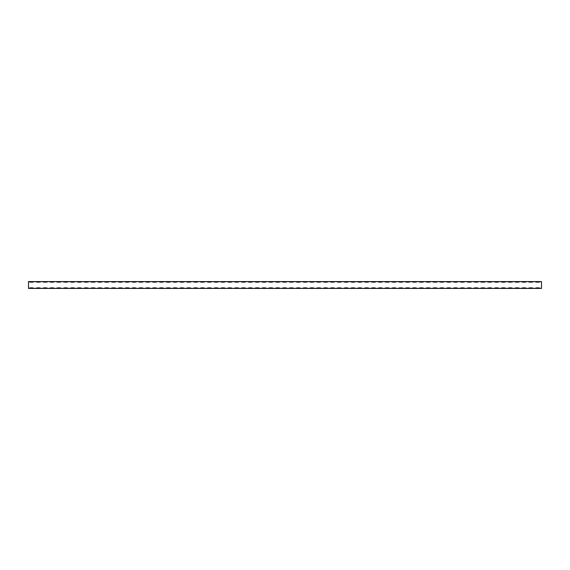 <?xml version="1.0" encoding="UTF-8"?>
<svg xmlns="http://www.w3.org/2000/svg" width="570" height="570" viewBox="0 0 570 570"><rect width="100%" height="100%" fill="white"/><g stroke="black" fill="none" stroke-linecap="round" stroke-linejoin="round"><path stroke-width="0.85" d="M28.5 281.58L34.485 281.58A7.78 7.78 0 0 1 28.5 281.58L28.5 288.42A7.78 7.78 0 0 1 34.485 288.42L35.34 288.42A7.78 7.78 0 0 1 41.325 288.42L42.18 288.42A7.78 7.78 0 0 1 48.165 288.42L49.02 288.42A7.78 7.78 0 0 1 55.005 288.42L55.86 288.42A7.78 7.78 0 0 1 61.845 288.42L62.7 288.42A7.78 7.78 0 0 1 68.685 288.42L69.54 288.42A7.78 7.78 0 0 1 75.525 288.42L76.38 288.42A7.78 7.78 0 0 1 82.365 288.42L83.22 288.42A7.78 7.78 0 0 1 89.205 288.42L90.06 288.42A7.78 7.78 0 0 1 96.045 288.42L96.9 288.42A7.78 7.78 0 0 1 102.885 288.42L103.74 288.42A7.78 7.78 0 0 1 109.725 288.42L110.58 288.42A7.78 7.78 0 0 1 116.565 288.42L117.42 288.42A7.78 7.78 0 0 1 123.405 288.42L124.26 288.42A7.78 7.78 0 0 1 130.245 288.42L131.1 288.42A7.78 7.78 0 0 1 137.085 288.42L137.94 288.42A7.78 7.78 0 0 1 143.925 288.42L144.78 288.42A7.78 7.78 0 0 1 150.765 288.42L151.62 288.42A7.78 7.78 0 0 1 157.605 288.42L158.46 288.42A7.78 7.78 0 0 1 164.445 288.42L165.3 288.42A7.78 7.78 0 0 1 171.285 288.42L172.14 288.42A7.78 7.78 0 0 1 178.125 288.42L178.98 288.42A7.78 7.78 0 0 1 184.965 288.42L185.82 288.42A7.78 7.78 0 0 1 191.805 288.42L192.66 288.42A7.78 7.78 0 0 1 198.645 288.42L199.5 288.42A7.78 7.78 0 0 1 205.485 288.42L206.34 288.42A7.78 7.78 0 0 1 212.325 288.42L213.18 288.42A7.78 7.78 0 0 1 219.165 288.42L220.02 288.42A7.78 7.78 0 0 1 226.005 288.42L226.86 288.42A7.78 7.78 0 0 1 232.845 288.42L233.7 288.42A7.78 7.78 0 0 1 239.685 288.42L240.54 288.42A7.78 7.78 0 0 1 246.525 288.42L247.38 288.42A7.78 7.78 0 0 1 253.365 288.42L254.22 288.42A7.78 7.78 0 0 1 260.205 288.42L261.06 288.42A7.78 7.78 0 0 1 267.045 288.42L267.9 288.42A7.78 7.78 0 0 1 273.885 288.42L274.74 288.42A7.78 7.78 0 0 1 280.725 288.42L281.58 288.42A7.78 7.78 0 0 1 287.565 288.42L288.42 288.42A7.78 7.78 0 0 1 294.405 288.42L295.26 288.42A7.78 7.78 0 0 1 301.245 288.42L302.1 288.42A7.78 7.78 0 0 1 308.085 288.42L308.94 288.42A7.78 7.78 0 0 1 314.925 288.42L315.78 288.42A7.78 7.78 0 0 1 321.765 288.42L322.62 288.42A7.78 7.78 0 0 1 328.605 288.42L329.46 288.42A7.78 7.78 0 0 1 335.445 288.42L336.3 288.42A7.78 7.78 0 0 1 342.285 288.42L343.14 288.42A7.78 7.78 0 0 1 349.125 288.42L349.98 288.42A7.78 7.78 0 0 1 355.965 288.42L356.82 288.42A7.78 7.78 0 0 1 362.805 288.42L363.66 288.42A7.78 7.78 0 0 1 369.645 288.42L370.5 288.42A7.78 7.78 0 0 1 376.485 288.42L377.34 288.42A7.78 7.78 0 0 1 383.325 288.42L384.18 288.42A7.78 7.78 0 0 1 390.165 288.42L391.02 288.42A7.78 7.78 0 0 1 397.005 288.42L397.86 288.42A7.78 7.78 0 0 1 403.845 288.42L404.7 288.42A7.78 7.78 0 0 1 410.685 288.42L411.54 288.42A7.78 7.78 0 0 1 417.525 288.42L418.38 288.42A7.78 7.78 0 0 1 424.365 288.42L425.22 288.42A7.78 7.78 0 0 1 431.205 288.42L432.06 288.42A7.78 7.78 0 0 1 438.045 288.42L438.9 288.42A7.78 7.78 0 0 1 444.885 288.42L445.74 288.42A7.78 7.78 0 0 1 451.725 288.42L452.58 288.42A7.78 7.78 0 0 1 458.565 288.42L459.42 288.42A7.78 7.78 0 0 1 465.405 288.42L466.26 288.42A7.78 7.78 0 0 1 472.245 288.42L473.1 288.42A7.78 7.78 0 0 1 479.085 288.42L479.94 288.42A7.78 7.78 0 0 1 485.925 288.42L486.78 288.42A7.78 7.78 0 0 1 492.765 288.42L493.62 288.42A7.78 7.78 0 0 1 499.605 288.42L500.46 288.42A7.78 7.78 0 0 1 506.445 288.42L507.3 288.42A7.78 7.78 0 0 1 513.285 288.42L514.14 288.42A7.78 7.78 0 0 1 520.125 288.42L520.98 288.42A7.78 7.78 0 0 1 526.965 288.42L527.82 288.42A7.78 7.78 0 0 1 533.805 288.42L534.66 288.42A7.78 7.78 0 0 1 540.645 288.42L541.5 288.42L541.5 281.58L540.645 281.58A7.78 7.78 0 0 1 534.66 281.58L540.645 281.58M34.485 281.58L534.66 281.58M533.805 281.58A7.78 7.78 0 0 1 527.82 281.58M526.965 281.58A7.78 7.78 0 0 1 520.98 281.58M520.125 281.58A7.78 7.78 0 0 1 514.14 281.58M513.285 281.58A7.78 7.78 0 0 1 507.3 281.58M506.445 281.58A7.78 7.78 0 0 1 500.46 281.58M499.605 281.58A7.78 7.78 0 0 1 493.62 281.58M492.765 281.58A7.78 7.78 0 0 1 486.78 281.58M485.925 281.58A7.78 7.78 0 0 1 479.94 281.58M479.085 281.58A7.78 7.78 0 0 1 473.1 281.58M472.245 281.58A7.78 7.78 0 0 1 466.26 281.58M465.405 281.58A7.78 7.78 0 0 1 459.42 281.58M458.565 281.58A7.78 7.78 0 0 1 452.58 281.58M451.725 281.58A7.78 7.78 0 0 1 445.74 281.58M444.885 281.58A7.78 7.78 0 0 1 438.9 281.58M438.045 281.58A7.78 7.78 0 0 1 432.06 281.58M431.205 281.58A7.78 7.78 0 0 1 425.22 281.58M424.365 281.58A7.78 7.78 0 0 1 418.38 281.58M417.525 281.58A7.78 7.78 0 0 1 411.54 281.58M410.685 281.58A7.78 7.78 0 0 1 404.7 281.58M403.845 281.58A7.78 7.78 0 0 1 397.86 281.58M397.005 281.58A7.78 7.78 0 0 1 391.02 281.58M390.165 281.58A7.78 7.78 0 0 1 384.18 281.58M383.325 281.58A7.78 7.78 0 0 1 377.34 281.58M376.485 281.58A7.78 7.78 0 0 1 370.5 281.58M369.645 281.58A7.78 7.78 0 0 1 363.66 281.58M362.805 281.58A7.78 7.78 0 0 1 356.82 281.58M355.965 281.58A7.78 7.78 0 0 1 349.98 281.58M349.125 281.58A7.78 7.78 0 0 1 343.14 281.58M342.285 281.58A7.78 7.78 0 0 1 336.3 281.58M335.445 281.58A7.78 7.78 0 0 1 329.46 281.58M328.605 281.58A7.78 7.78 0 0 1 322.62 281.58M321.765 281.58A7.78 7.78 0 0 1 315.78 281.58M314.925 281.58A7.78 7.78 0 0 1 308.94 281.58M308.085 281.58A7.78 7.78 0 0 1 302.1 281.58M301.245 281.58A7.78 7.78 0 0 1 295.26 281.58M294.405 281.58A7.78 7.78 0 0 1 288.42 281.58M287.565 281.58A7.78 7.78 0 0 1 281.58 281.58M280.725 281.58A7.78 7.78 0 0 1 274.74 281.58M273.885 281.58A7.78 7.78 0 0 1 267.9 281.58M267.045 281.58A7.78 7.78 0 0 1 261.06 281.58M260.205 281.58A7.78 7.78 0 0 1 254.22 281.58M253.365 281.58A7.78 7.78 0 0 1 247.38 281.58M246.525 281.58A7.78 7.78 0 0 1 240.54 281.58M239.685 281.58A7.78 7.78 0 0 1 233.7 281.58M232.845 281.58A7.78 7.78 0 0 1 226.86 281.58M226.005 281.58A7.78 7.78 0 0 1 220.02 281.58M219.165 281.58A7.78 7.78 0 0 1 213.18 281.58M212.325 281.58A7.78 7.78 0 0 1 206.34 281.58M205.485 281.58A7.78 7.78 0 0 1 199.5 281.58M198.645 281.58A7.78 7.78 0 0 1 192.66 281.58M191.805 281.58A7.78 7.78 0 0 1 185.82 281.58M184.965 281.58A7.78 7.78 0 0 1 178.98 281.58M178.125 281.58A7.78 7.78 0 0 1 172.14 281.58M171.285 281.58A7.78 7.78 0 0 1 165.3 281.58M164.445 281.58A7.78 7.78 0 0 1 158.46 281.58M157.605 281.58A7.78 7.78 0 0 1 151.62 281.58M150.765 281.58A7.78 7.78 0 0 1 144.78 281.58M143.925 281.58A7.78 7.78 0 0 1 137.94 281.58M137.085 281.58A7.78 7.78 0 0 1 131.1 281.58M130.245 281.58A7.78 7.78 0 0 1 124.26 281.58M123.405 281.58A7.78 7.78 0 0 1 117.42 281.58M116.565 281.58A7.78 7.78 0 0 1 110.58 281.58M109.725 281.58A7.78 7.78 0 0 1 103.74 281.58M102.885 281.58A7.78 7.78 0 0 1 96.9 281.58M96.045 281.58A7.78 7.78 0 0 1 90.06 281.58M89.205 281.58A7.78 7.78 0 0 1 83.22 281.58M82.365 281.58A7.78 7.78 0 0 1 76.38 281.58M75.525 281.58A7.78 7.78 0 0 1 69.54 281.58M68.685 281.58A7.78 7.78 0 0 1 62.7 281.58M61.845 281.58A7.78 7.78 0 0 1 55.86 281.58M55.005 281.58A7.78 7.78 0 0 1 49.02 281.58M48.165 281.58A7.78 7.78 0 0 1 42.18 281.58M41.325 281.58A7.78 7.78 0 0 1 35.34 281.58M540.645 288.42L534.66 288.42M533.805 288.42L527.82 288.42M526.965 288.42L520.98 288.42M520.125 288.42L514.14 288.42M513.285 288.42L507.3 288.42M506.445 288.42L500.46 288.42M499.605 288.42L493.62 288.42M492.765 288.42L486.78 288.42M485.925 288.42L479.94 288.42M479.085 288.42L473.1 288.42M472.245 288.42L466.26 288.42M465.405 288.42L459.42 288.42M458.565 288.42L452.58 288.42M451.725 288.42L445.74 288.42M444.885 288.42L438.9 288.42M438.045 288.42L432.06 288.42M431.205 288.42L425.22 288.42M424.365 288.42L418.38 288.42M417.525 288.42L411.54 288.42M410.685 288.42L404.7 288.42M403.845 288.42L397.86 288.42M397.005 288.42L391.02 288.42M390.165 288.42L384.18 288.42M383.325 288.42L377.34 288.42M376.485 288.42L370.5 288.42M369.645 288.42L363.66 288.42M362.805 288.42L356.82 288.42M355.965 288.42L349.98 288.42M349.125 288.42L343.14 288.42M342.285 288.42L336.3 288.42M335.445 288.42L329.46 288.42M328.605 288.42L322.62 288.42M321.765 288.42L315.78 288.42M314.925 288.42L308.94 288.42M308.085 288.42L302.1 288.42M301.245 288.42L295.26 288.42M294.405 288.42L288.42 288.42M287.565 288.42L281.58 288.42M280.725 288.42L274.74 288.42M273.885 288.42L267.9 288.42M267.045 288.42L261.06 288.42M260.205 288.42L254.22 288.42M253.365 288.42L247.38 288.42M246.525 288.42L240.54 288.42M239.685 288.42L233.7 288.42M232.845 288.42L226.86 288.42M226.005 288.42L220.02 288.42M219.165 288.42L213.18 288.42M212.325 288.42L206.34 288.42M205.485 288.42L199.5 288.42M198.645 288.42L192.66 288.42M191.805 288.42L185.82 288.42M184.965 288.42L178.98 288.42M178.125 288.42L172.14 288.42M171.285 288.42L165.3 288.42M164.445 288.42L158.46 288.42M157.605 288.42L151.62 288.42M150.765 288.42L144.78 288.42M143.925 288.42L137.94 288.42M137.085 288.42L131.1 288.42M130.245 288.42L124.26 288.42M123.405 288.42L117.42 288.42M116.565 288.42L110.58 288.42M109.725 288.42L103.74 288.42M102.885 288.42L96.9 288.42M96.045 288.42L90.06 288.42M89.205 288.42L83.22 288.42M82.365 288.42L76.38 288.42M75.525 288.42L69.54 288.42M68.685 288.42L62.7 288.42M61.845 288.42L55.86 288.42M55.005 288.42L49.02 288.42M48.165 288.42L42.18 288.42M41.325 288.42L35.34 288.42M34.485 288.42L28.5 288.42"/></g></svg>
